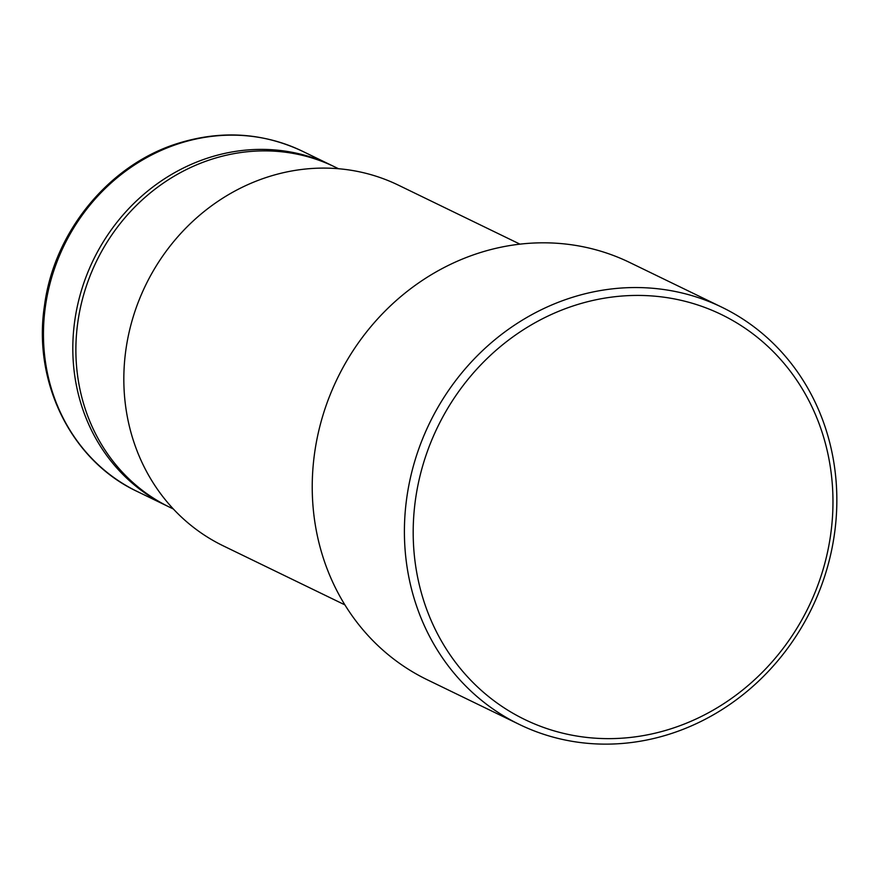 <?xml version="1.0" encoding="UTF-8"?>
<svg xmlns="http://www.w3.org/2000/svg" width="879" height="879" viewBox="0 0 879 879"><rect width="100%" height="100%" fill="white"/><g stroke="black" fill="none" stroke-linecap="round" stroke-linejoin="round"><path stroke-width="1.32" d="M333.251 166.186A189.117 173.196 115.9 0 0 331.713 165.428A189.117 173.196 115.9 0 0 209.048 157.627A189.117 173.196 115.9 0 0 74.275 324.45A189.117 173.196 115.9 0 0 166.581 505.722A189.117 173.196 115.9 0 0 168.12 506.458M338.514 168.724L334.789 166.922A189.117 173.196 115.9 0 0 212.114 159.11A189.117 173.196 115.9 0 0 77.341 325.933A189.117 173.196 115.9 0 0 169.658 507.216L173.383 509.018M519.961 244.153L398.286 185.106A200.478 183.601 115.9 0 0 268.249 176.833A200.478 183.601 115.9 0 0 125.378 353.677A200.478 183.601 115.9 0 0 223.233 545.837L344.909 604.884M575.349 305.222A225.101 206.147 -64.1 0 1 827.469 451.85A225.101 206.147 -64.1 0 1 670.809 728.845A225.101 206.147 -64.1 0 1 418.69 582.206A225.101 206.147 -64.1 0 1 575.349 305.222M721.868 307.221L629.683 262.48A231.891 212.355 115.9 0 0 479.275 252.91A231.891 212.355 115.9 0 0 314.023 457.465A231.891 212.355 115.9 0 0 427.205 679.731L519.39 724.461A231.891 212.355 -64.1 0 1 406.197 502.195A231.891 212.355 -64.1 0 1 571.449 297.64A231.891 212.355 -64.1 0 1 721.868 307.221A231.891 212.355 -64.1 0 1 835.05 529.488A231.891 212.355 -64.1 0 1 669.798 734.042A231.891 212.355 -64.1 0 1 519.39 724.461M137.223 491.482C71.474 460.783 32.633 382.387 44.466 305.76C53.993 231.671 109.37 164.307 178.448 143.211C221.552 129.993 262.854 132.652 302.354 151.188A189.117 173.196 115.9 0 0 179.69 143.376A189.117 173.196 115.9 0 0 44.917 310.199A189.117 173.196 115.9 0 0 137.223 491.482L166.581 505.722M302.354 151.188L331.713 165.428"/></g></svg>

